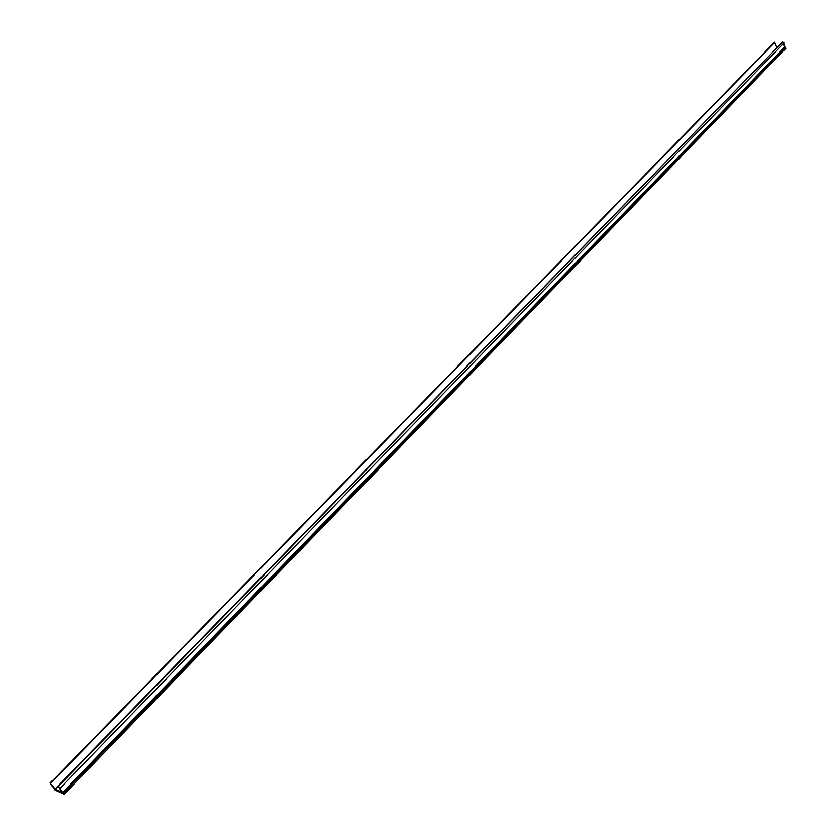 <?xml version="1.0" encoding="UTF-8"?>
<svg xmlns="http://www.w3.org/2000/svg" width="836" height="836" viewBox="0 0 836 836"><rect width="100%" height="100%" fill="white"/><g stroke="black" fill="none" stroke-linecap="round" stroke-linejoin="round"><path stroke-width="1.25" d="M54.946 789.111L61.937 792.214L58.112 786.488L64.132 794.2L54.894 790.093L50.191 782.987L54.946 789.111L57.674 786.31M59.889 788.285L784.043 43.096L782.862 41.8L57.642 786.279M782.862 41.8L58.112 786.488M64.132 794.2L785.809 48.415L785.474 47.443L784.764 47.119L62.501 792.465M784.764 47.119L783.562 43.587M776.853 47.485L774.564 42.249L50.191 782.987M775.045 42.218L50.662 783.196M785.014 47.109L62.742 792.58M785.474 47.443L63.348 793.113"/></g></svg>
